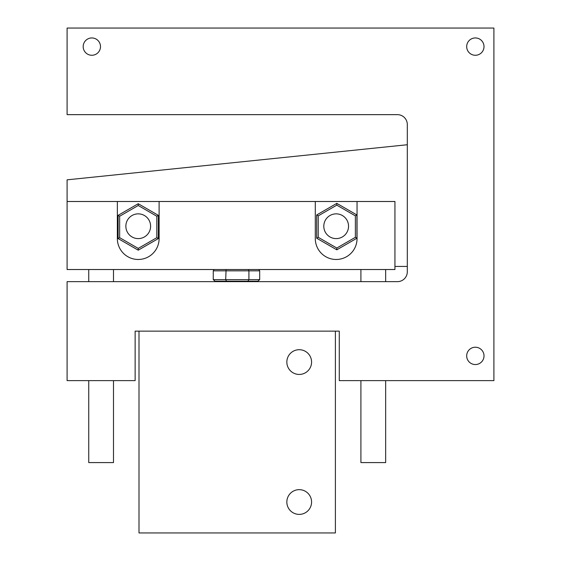 <?xml version="1.0" encoding="UTF-8"?>
<svg xmlns="http://www.w3.org/2000/svg" width="561" height="561" viewBox="0 0 561 561"><rect width="100%" height="100%" fill="white"/><g stroke="black" fill="none" stroke-linecap="round" stroke-linejoin="round"><path stroke-width="0.84" d="M397.405 281.657L67.096 281.657L67.096 380.631L135.138 380.631L135.138 331.144L139.002 331.144L139.002 532.95L335.394 532.95L335.394 331.144L339.265 331.144L339.265 380.631L493.904 380.631L493.904 28.05L67.096 28.05L67.096 114.647L397.405 114.647A9.895 9.895 0 0 1 407.307 124.542L407.307 271.762A9.895 9.895 0 0 1 397.405 281.657M484.01 46.605A8.66 8.66 0 0 1 471.016 54.108A8.66 8.66 0 0 1 471.016 39.109A8.66 8.66 0 0 1 484.01 46.605M100.496 46.605A8.66 8.66 0 0 1 87.509 54.108A8.66 8.66 0 0 1 87.509 39.109A8.66 8.66 0 0 1 100.496 46.605M484.01 355.884A8.66 8.66 0 0 1 471.016 363.388A8.66 8.66 0 0 1 471.016 348.388A8.66 8.66 0 0 1 484.01 355.884M407.307 144.738L67.096 179.836L67.096 269.525L394.937 269.525L394.937 201.49L357.048 201.49L357.048 238.6A20.876 20.876 0 0 1 336.172 259.477A20.876 20.876 0 0 1 315.296 238.6L315.296 201.49L159.107 201.49L159.107 238.6A20.876 20.876 0 0 1 138.23 259.477A20.876 20.876 0 0 1 117.354 238.6L117.354 201.49L159.107 201.49M394.937 266.433L407.307 266.433M88.743 380.631L88.743 462.587L113.49 462.587L113.49 380.631M360.912 380.631L360.912 462.587L385.652 462.587L385.652 380.631M385.652 269.525L385.652 281.657M224.828 281.657L224.828 281.194M311.579 502.025A12.37 12.37 0 0 1 293.024 512.733A12.37 12.37 0 0 1 293.024 491.31A12.37 12.37 0 0 1 311.579 502.025M311.579 362.069A12.37 12.37 0 0 1 293.024 372.785A12.37 12.37 0 0 1 293.024 351.361A12.37 12.37 0 0 1 311.579 362.069M335.394 331.144L139.002 331.144M119.654 216.23L138.23 205.508L156.807 216.23L158.349 215.34L158.349 238.572L138.23 250.185L118.112 238.572L138.23 250.185L158.349 238.572L158.349 215.34L138.23 203.72L118.112 215.34L118.112 238.572L119.654 237.682L119.654 216.23L118.112 215.34M138.23 205.508L138.23 203.72M156.807 216.23L156.807 237.682L158.349 238.572M156.807 237.682L138.23 248.404L138.23 250.185M318.227 237.317L318.227 215.866L316.677 214.975L336.796 203.363L316.677 214.975L316.677 238.208L336.796 249.827L356.922 238.208L336.796 249.827L336.796 248.039L318.227 237.317L316.677 238.208M355.372 215.866L355.372 237.317L356.922 238.208L356.922 214.975L336.796 203.363L336.796 205.144L355.372 215.866L356.922 214.975M348.542 226.23A12.37 12.37 0 0 0 329.987 215.515A12.37 12.37 0 0 0 329.987 236.945A12.37 12.37 0 0 0 348.542 226.23M149.205 231.938A12.37 12.37 0 0 0 137.69 213.867A12.37 12.37 0 0 0 127.796 232.878A12.37 12.37 0 0 0 149.205 231.938M259.687 270.837L259.687 279.651L257.906 281.194L247.955 281.194L248.916 279.651L248.916 270.837L259.687 270.837L258.859 269.525M259.687 279.651L225.697 279.651L226.525 281.194L247.955 281.194M226.083 269.525L225.697 279.651L213.264 279.651L215.045 281.194L226.525 281.194M213.264 279.651L213.264 270.837L248.916 270.837L248.467 269.525M214.092 269.525L213.264 270.837M117.354 201.49L67.096 201.49M315.296 201.49L357.048 201.49M138.23 248.404L119.654 237.682M318.227 215.866L336.796 205.144M355.372 237.317L336.796 248.039M88.743 269.525L88.743 281.657M113.49 269.525L113.49 281.657M360.912 269.525L360.912 281.657M249.575 281.657L249.575 281.194"/></g></svg>

